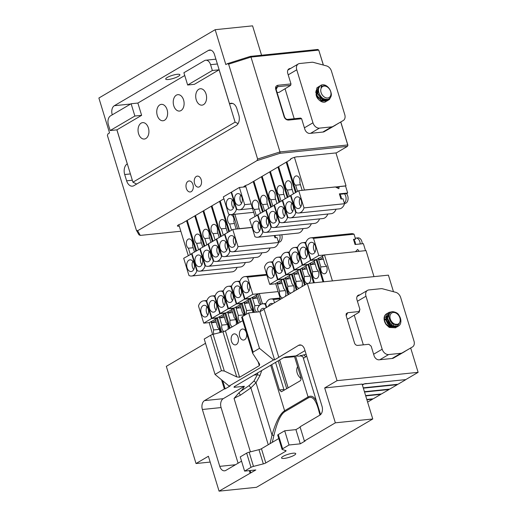 <?xml version="1.0" encoding="UTF-8"?>
<svg xmlns="http://www.w3.org/2000/svg" width="517" height="517" viewBox="0 0 517 517"><rect width="100%" height="100%" fill="white"/><g stroke="black" fill="none" stroke-linecap="round" stroke-linejoin="round"><path stroke-width="0.78" d="M322.278 100.388L322.369 99.865M318.64 91.625L317.742 91.089M316.999 90.779L316.578 90.656M325.71 101.746A8.304 6.004 -120.4 0 0 326.279 101.345L325.71 101.746C322.479 103.762 316.863 99.167 316.275 95.412A7.057 5.105 -120.4 0 1 316.074 94.753M315.816 92.795A7.057 5.105 -120.4 0 1 317.251 89.002M329.006 98.941L327.823 100.421M327.739 100.492L327.138 100.912L321.671 100.899L316.255 94.65L317.083 87.754L318.666 86.701M321.6 86.811L321.051 86.669M319.441 86.585L318.685 86.74M318.582 86.772L316.902 87.858L316.074 94.753L321.49 101.009L327.048 100.964M322.265 86.333L321.044 87.547L321.71 84.95C324.282 84.329 326.712 85.428 328.993 88.233L329.09 88.362M331.184 95.729L329.587 99.27L328.579 100.065L323.112 100.052L317.703 93.797L318.524 86.908L320.107 85.854M319.351 86.216L318.343 87.011L317.522 93.907L322.931 100.156L328.398 100.169L329.407 99.374L330.764 96.983M321.044 87.547A6.734 4.866 -120.4 0 1 322.304 86.307A6.734 4.866 -120.4 0 1 324.359 85.809C328.205 86.313 330.525 89.053 331.326 94.023C331.5 96.537 330.395 98.314 328.011 99.361C324.54 99.413 322.259 98.514 321.16 96.666C319.021 94.075 318.168 91.38 318.588 88.569L319.784 86.165L320.85 85.337A8.304 6.004 59.6 0 0 318.588 88.569M319.739 97.209L322.414 99.251L326.285 99.522M325.439 100.085L326.111 99.581M326.214 99.548L325.62 99.981M317.121 89.531L316.533 95.057L318.291 98.056M318.472 97.952L316.714 94.947L317.095 89.68M321.761 100.24L321.852 99.555M318.853 92.517L317.722 91.703M317.011 91.36L316.423 91.16M316.462 91.018L317.005 91.179M321.897 97.409L322.052 98.863M322.013 99.658L321.91 100.285M316.275 92.349L317.251 92.976M318.02 93.655L320.256 97.467M320.495 98.495L320.605 99.71M316.578 94.508L318.815 98.32M237.18 209.417L236.411 209.495L231.151 192.298L231.622 192.253M233.322 208.183A5.881 3.858 84.1 0 1 232.469 199.853M231.151 192.298L223.318 196.906L228.579 214.096A10.385 6.811 84.1 0 0 231.261 214.626L253.698 212.319M236.411 209.495A10.385 6.811 84.1 0 1 231.261 214.626M231.855 199.232A5.881 3.858 84.1 0 1 234.046 205.637A5.881 3.858 84.1 0 1 230.802 210.148A5.881 3.858 84.1 0 1 226.485 205.533A5.881 3.858 84.1 0 1 228.52 198.799A5.881 3.858 84.1 0 1 229.6 198.444A5.881 3.858 84.1 0 1 231.855 199.232M239.403 187.451L244.657 204.648A10.385 6.811 84.1 0 1 239.507 209.779A10.385 6.811 84.1 0 1 236.825 209.249L231.564 192.059L239.403 187.451L243.824 186.999A4.394 0.95 -17 0 1 243.83 186.702A4.394 0.95 -17 0 1 247.966 184.666L290.386 159.734A4.394 0.95 -17 0 1 290.334 159.372A4.394 0.95 -17 0 1 293.889 157.517A4.394 0.95 -17 0 1 298.296 156.793L336.354 152.883L347.405 146.389L279.988 153.31L257.001 160.606L137.638 230.744L140.288 235.403L180.834 231.241M179.283 226.162A4.394 0.95 -17 0 1 177.447 225.709A4.394 0.95 -17 0 1 181.577 223.674L223.9 198.806M347.683 193.003L345.511 185.894L339.197 186.54L338.868 188.705L335.359 186.934L298.742 190.695L290.909 195.297L296.163 212.493A10.385 6.811 84.1 0 0 298.852 213.017L339.385 208.855A10.385 6.811 -95.9 0 0 344.535 203.724L343.029 198.812L340.949 199.026L339.372 193.856L347.683 193.003L346.661 193.604L339.514 194.334M344.535 203.724L304.002 207.892L298.742 190.695M300.913 206.58A5.881 3.858 84.1 0 1 300.06 198.25M337.065 187.794L339.197 186.54M301.573 190.405L302.077 190.107M304.002 207.892A10.385 6.811 84.1 0 1 298.852 213.017M299.446 197.623A5.881 3.858 84.1 0 1 301.637 204.034A5.881 3.858 84.1 0 1 298.393 208.545A5.881 3.858 84.1 0 1 294.076 203.931A5.881 3.858 84.1 0 1 296.112 197.197A5.881 3.858 84.1 0 1 297.191 196.835A5.881 3.858 84.1 0 1 299.446 197.623M294.438 157.349L304.423 190.004L345.543 185.997M300.429 184.718L295.646 185.209L297.54 191.4M290.968 195.491L282.663 200.144L287.917 217.34A10.385 6.811 84.1 0 0 290.606 217.864L331.138 213.702A10.385 6.811 -95.9 0 0 336.063 209.198M296.525 212.655L295.75 212.733L290.496 195.542M292.667 211.427A5.881 3.858 84.1 0 1 291.814 203.091M295.75 212.733A10.385 6.811 84.1 0 1 290.606 217.864M291.2 202.47A5.881 3.858 84.1 0 1 293.391 208.881A5.881 3.858 84.1 0 1 290.14 213.392A5.881 3.858 84.1 0 1 285.83 208.778A5.881 3.858 84.1 0 1 287.866 202.044A5.881 3.858 84.1 0 1 288.938 201.682A5.881 3.858 84.1 0 1 291.2 202.47M292.183 189.558L287.4 190.056L289.294 196.247M282.721 200.338L274.417 204.99L279.671 222.187A10.385 6.811 84.1 0 0 282.353 222.711L322.886 218.549A10.385 6.811 -95.9 0 0 327.817 214.044M288.273 217.502L287.504 217.579L282.25 200.389M284.421 216.274A5.881 3.858 84.1 0 1 283.562 207.937M287.504 217.579A10.385 6.811 84.1 0 1 282.353 222.711M282.954 207.317A5.881 3.858 84.1 0 1 285.145 213.721A5.881 3.858 84.1 0 1 281.894 218.232A5.881 3.858 84.1 0 1 277.584 213.624A5.881 3.858 84.1 0 1 279.613 206.89A5.881 3.858 84.1 0 1 280.692 206.529A5.881 3.858 84.1 0 1 282.954 207.317M283.936 194.405L279.154 194.896L281.048 201.094M274.475 205.184L266.171 209.837L271.425 227.034A10.385 6.811 84.1 0 0 274.107 227.558L314.64 223.396A10.385 6.811 -95.9 0 0 319.571 218.885M280.027 222.349L279.258 222.426L274.004 205.236M276.175 221.114A5.881 3.858 84.1 0 1 275.315 212.784M279.258 222.426A10.385 6.811 84.1 0 1 274.107 227.558M274.708 212.164A5.881 3.858 84.1 0 1 276.892 218.568A5.881 3.858 84.1 0 1 273.648 223.079A5.881 3.858 84.1 0 1 269.338 218.471A5.881 3.858 84.1 0 1 271.367 211.737A5.881 3.858 84.1 0 1 272.446 211.375A5.881 3.858 84.1 0 1 274.708 212.164M275.69 199.252L270.908 199.743L272.802 205.94M266.229 210.031L257.918 214.684L263.179 231.875A10.385 6.811 84.1 0 0 265.861 232.404L306.394 228.236A10.385 6.811 -95.9 0 0 311.324 223.732M271.78 227.196L271.011 227.273L265.757 210.083M267.929 225.961A5.881 3.858 84.1 0 1 267.069 217.631M271.011 227.273A10.385 6.811 84.1 0 1 265.861 232.404M266.462 217.011A5.881 3.858 84.1 0 1 268.646 223.415A5.881 3.858 84.1 0 1 265.402 227.926A5.881 3.858 84.1 0 1 261.091 223.312A5.881 3.858 84.1 0 1 263.121 216.584A5.881 3.858 84.1 0 1 264.2 216.222A5.881 3.858 84.1 0 1 266.462 217.011M267.444 204.099L262.662 204.59L264.555 210.787M257.983 214.878L249.672 219.531L254.933 236.721A10.385 6.811 84.1 0 0 257.615 237.251L298.147 233.083A10.385 6.811 -95.9 0 0 303.072 228.579M263.534 232.043L262.765 232.12L257.511 214.923M259.683 230.808A5.881 3.858 84.1 0 1 258.823 222.478M262.765 232.12A10.385 6.811 84.1 0 1 257.615 237.251M258.209 221.858A5.881 3.858 84.1 0 1 260.4 228.262A5.881 3.858 84.1 0 1 257.156 232.773A5.881 3.858 84.1 0 1 252.845 228.159A5.881 3.858 84.1 0 1 254.875 221.431A5.881 3.858 84.1 0 1 255.954 221.069A5.881 3.858 84.1 0 1 258.209 221.858M259.198 208.946L254.416 209.437L256.309 215.634M234.867 214.251L239.274 228.688L232.766 229.464L224.934 234.065L230.188 251.262A10.385 6.811 84.1 0 0 232.876 251.785L273.409 247.624A10.385 6.811 -95.9 0 0 278.56 242.492L277.054 237.581L274.973 237.794L274.288 235.539M238.822 228.844L252.102 227.48M278.56 242.492L238.027 246.661L232.766 229.464M234.938 245.349A5.881 3.858 84.1 0 1 234.085 237.019M235.597 229.173L236.069 228.902M238.027 246.661A10.385 6.811 84.1 0 1 232.876 251.785M233.471 236.392A5.881 3.858 84.1 0 1 235.662 242.803A5.881 3.858 84.1 0 1 232.417 247.313A5.881 3.858 84.1 0 1 228.1 242.699A5.881 3.858 84.1 0 1 230.136 235.965A5.881 3.858 84.1 0 1 231.215 235.603A5.881 3.858 84.1 0 1 233.471 236.392M234.414 223.506L229.632 223.997L231.532 230.194M229.632 223.997A4.899 3.212 -95.9 0 1 227.525 218.672A4.899 3.212 -95.9 0 1 230.246 214.697A4.899 3.212 -95.9 0 1 233.671 217.857A4.899 3.212 -95.9 0 1 233.813 221.541L236.133 229.121M239.274 228.688L252.07 227.377M224.992 234.259L216.688 238.912L221.942 256.109A10.385 6.811 84.1 0 0 224.63 256.632L265.163 252.47A10.385 6.811 -95.9 0 0 270.087 247.966M230.55 251.424L229.774 251.501L224.52 234.311M226.692 250.196A5.881 3.858 84.1 0 1 225.839 241.859M229.774 251.501A10.385 6.811 84.1 0 1 224.63 256.632M225.225 241.239A5.881 3.858 84.1 0 1 227.415 247.649A5.881 3.858 84.1 0 1 224.171 252.16A5.881 3.858 84.1 0 1 219.854 247.546A5.881 3.858 84.1 0 1 221.89 240.812A5.881 3.858 84.1 0 1 222.963 240.45A5.881 3.858 84.1 0 1 225.225 241.239M226.168 228.352L221.386 228.844L223.279 235.041M221.386 228.844A4.899 3.212 -95.9 0 1 219.279 223.518A4.899 3.212 -95.9 0 1 222 219.544A4.899 3.212 -95.9 0 1 225.425 222.704A4.899 3.212 -95.9 0 1 225.567 226.388L227.461 232.579M216.746 239.106L208.441 243.759L213.695 260.956A10.385 6.811 84.1 0 0 216.384 261.479L256.91 257.317A10.385 6.811 -95.9 0 0 261.841 252.813M222.297 256.27L221.528 256.348L216.274 239.158M218.445 255.043A5.881 3.858 84.1 0 1 217.586 246.706M221.528 256.348A10.385 6.811 84.1 0 1 216.384 261.479M216.978 246.086A5.881 3.858 84.1 0 1 219.169 252.49A5.881 3.858 84.1 0 1 215.919 257.001A5.881 3.858 84.1 0 1 211.608 252.393A5.881 3.858 84.1 0 1 213.644 245.659A5.881 3.858 84.1 0 1 214.717 245.297A5.881 3.858 84.1 0 1 216.978 246.086M217.922 233.199L213.14 233.69L215.033 239.882M213.14 233.69A4.899 3.212 -95.9 0 1 211.033 228.365A4.899 3.212 -95.9 0 1 213.754 224.391A4.899 3.212 -95.9 0 1 217.172 227.551A4.899 3.212 -95.9 0 1 217.321 231.235L219.214 237.426M208.5 243.953L200.195 248.606L205.449 265.803A10.385 6.811 84.1 0 0 208.131 266.326L248.664 262.164A10.385 6.811 -95.9 0 0 253.595 257.66M214.051 261.117L213.282 261.195L208.028 244.005M210.199 259.883A5.881 3.858 84.1 0 1 209.34 251.553M213.282 261.195A10.385 6.811 84.1 0 1 208.131 266.326M208.732 250.932A5.881 3.858 84.1 0 1 210.923 257.337A5.881 3.858 84.1 0 1 207.672 261.848A5.881 3.858 84.1 0 1 203.362 257.24A5.881 3.858 84.1 0 1 205.391 250.506A5.881 3.858 84.1 0 1 206.47 250.144A5.881 3.858 84.1 0 1 208.732 250.932M209.676 238.046L204.894 238.537L206.787 244.728M204.894 238.537A4.899 3.212 -95.9 0 1 202.787 233.212A4.899 3.212 -95.9 0 1 205.507 229.238A4.899 3.212 -95.9 0 1 208.926 232.398A4.899 3.212 -95.9 0 1 209.075 236.075L210.968 242.273M200.253 248.8L191.943 253.453L197.203 270.643A10.385 6.811 84.1 0 0 199.885 271.173L240.418 267.005A10.385 6.811 -95.9 0 0 245.349 262.5M205.805 265.964L205.036 266.042L199.782 248.851M201.953 264.73A5.881 3.858 84.1 0 1 201.094 256.4M205.036 266.042A10.385 6.811 84.1 0 1 199.885 271.173M200.486 255.779A5.881 3.858 84.1 0 1 202.67 262.184A5.881 3.858 84.1 0 1 199.426 266.694A5.881 3.858 84.1 0 1 195.116 262.08A5.881 3.858 84.1 0 1 197.145 255.353A5.881 3.858 84.1 0 1 198.224 254.991A5.881 3.858 84.1 0 1 200.486 255.779M201.43 242.893L196.647 243.384L198.541 249.575M196.647 243.384A4.899 3.212 -95.9 0 1 194.541 238.053A4.899 3.212 -95.9 0 1 197.261 234.085A4.899 3.212 -95.9 0 1 200.68 237.245A4.899 3.212 -95.9 0 1 200.829 240.922L202.722 247.12M245.892 186.786L243.824 186.999M244.657 204.648L251.152 203.982M241.568 203.336A5.881 3.858 84.1 0 1 240.715 195.006M240.101 194.386A5.881 3.858 84.1 0 1 242.292 200.79A5.881 3.858 84.1 0 1 239.048 205.301A5.881 3.858 84.1 0 1 234.737 200.686A5.881 3.858 84.1 0 1 236.767 193.959A5.881 3.858 84.1 0 1 237.846 193.597A5.881 3.858 84.1 0 1 240.101 194.386M192.007 253.647L183.697 258.3L188.957 275.49A10.385 6.811 84.1 0 0 191.639 276.02L232.172 271.852A10.385 6.811 -95.9 0 0 237.096 267.347M197.559 270.811L196.79 270.889L191.536 253.692M193.707 269.577A5.881 3.858 84.1 0 1 192.847 261.247M196.79 270.889A10.385 6.811 84.1 0 1 191.639 276.02M192.24 260.626A5.881 3.858 84.1 0 1 194.424 267.03A5.881 3.858 84.1 0 1 191.18 271.541A5.881 3.858 84.1 0 1 186.87 266.927A5.881 3.858 84.1 0 1 188.899 260.2A5.881 3.858 84.1 0 1 189.978 259.838A5.881 3.858 84.1 0 1 192.24 260.626M193.184 247.733L188.401 248.225L190.295 254.422M188.401 248.225A4.899 3.212 -95.9 0 1 186.294 242.9A4.899 3.212 -95.9 0 1 189.015 238.932A4.899 3.212 -95.9 0 1 192.434 242.092A4.899 3.212 -95.9 0 1 192.583 245.769L194.476 251.966M286.89 161.789L296.189 192.195M302.154 190.346L299.828 182.747A4.899 3.212 -95.9 0 0 299.679 179.069A4.899 3.212 -95.9 0 0 296.26 175.909A4.899 3.212 -95.9 0 0 293.54 179.884A4.899 3.212 -95.9 0 0 295.646 185.209M335.96 152.922L345.996 185.732M286.192 162.202L295.491 192.608M278.644 166.636L287.943 197.042M293.475 193.791L291.582 187.593A4.899 3.212 -95.9 0 0 291.433 183.916A4.899 3.212 -95.9 0 0 288.014 180.756A4.899 3.212 -95.9 0 0 285.294 184.724A4.899 3.212 -95.9 0 0 287.4 190.056M277.946 167.049L287.239 197.455M270.397 171.482L279.697 201.888M285.229 198.638L283.335 192.44A4.899 3.212 -95.9 0 0 283.187 188.763A4.899 3.212 -95.9 0 0 279.768 185.603A4.899 3.212 -95.9 0 0 277.047 189.571A4.899 3.212 -95.9 0 0 279.154 194.896M269.7 171.896L278.993 202.302M262.151 176.329L271.451 206.735M276.983 203.485L275.089 197.287A4.899 3.212 -95.9 0 0 274.941 193.61A4.899 3.212 -95.9 0 0 271.522 190.45A4.899 3.212 -95.9 0 0 268.801 194.418A4.899 3.212 -95.9 0 0 270.908 199.743M261.453 176.736L270.746 207.149M253.905 181.176L263.205 211.582M268.737 208.332L266.843 202.134A4.899 3.212 -95.9 0 0 266.694 198.45A4.899 3.212 -95.9 0 0 263.276 195.297A4.899 3.212 -95.9 0 0 260.555 199.265A4.899 3.212 -95.9 0 0 262.662 204.59M253.207 181.583L262.5 211.996M178.837 224.714L188.285 255.605M195.827 251.172L186.534 220.765M187.232 220.352L196.531 250.758M204.073 246.325L194.78 215.919M195.478 215.505L204.777 245.911M212.325 241.478L203.026 211.072M203.724 210.658L213.023 241.064M220.572 236.631L211.272 206.225M211.976 205.811L221.27 236.224M228.818 231.784L219.518 201.378M212.351 70.499L187.652 85.014L183.897 72.735L204.473 60.644A6.921 4.543 84.1 0 1 205.74 60.224A6.921 4.543 84.1 0 1 210.574 64.683L212.351 70.499L219.105 69.808L235.106 122.148L238.059 123.634M235.106 122.148L132.927 182.191L116.926 129.851L141.626 115.336L137.871 103.057L184.75 75.514M136.656 184.065L132.927 182.191M141.626 115.336L134.872 116.028L131.118 103.749L110.541 115.84A6.921 4.543 84.1 0 0 108.396 124.726L110.173 130.542L116.926 129.851M131.118 103.749L137.871 103.057M134.872 116.028L110.173 130.542M183.58 99.981A8.24 5.409 84.1 0 1 179.515 111.058A8.24 5.409 84.1 0 1 174.287 107.122A8.24 5.409 84.1 0 1 173.796 98.579A8.24 5.409 84.1 0 1 177.835 94.669A8.24 5.409 84.1 0 1 183.58 99.981M206.063 94.062A8.24 5.409 84.1 0 1 201.992 105.145A8.24 5.409 84.1 0 1 195.775 97.5A8.24 5.409 84.1 0 1 200.312 88.75A8.24 5.409 84.1 0 1 206.063 94.062M148.392 127.951A8.24 5.409 84.1 0 1 144.327 139.034A8.24 5.409 84.1 0 1 138.104 131.389A8.24 5.409 84.1 0 1 142.64 122.639A8.24 5.409 84.1 0 1 148.392 127.951M167.088 109.669A8.24 5.409 84.1 0 1 163.023 120.752A8.24 5.409 84.1 0 1 156.806 113.107A8.24 5.409 84.1 0 1 161.336 104.356A8.24 5.409 84.1 0 1 163.353 104.718A8.24 5.409 84.1 0 1 167.088 109.669M187.652 85.014L194.405 84.316L219.105 69.808M140.288 235.403L138.963 234.796L136.391 230.259L107.387 135.402L108.008 133.819L109.546 132.914L98.883 98.023L215.162 29.695L252.574 25.85L261.563 55.235M112.79 114.522L112.286 114.819M116.881 129.851L127.279 163.857A8.304 5.448 -95.9 0 0 124.7 174.52L126.626 180.814A8.304 5.448 -95.9 0 0 132.423 186.165A8.304 5.448 -95.9 0 0 133.942 185.661L236.204 125.566A8.304 5.448 -95.9 0 0 238.783 114.903L236.857 108.609A8.304 5.448 -95.9 0 0 231.06 103.258A8.304 5.448 -95.9 0 0 229.535 103.762L232.656 103.445M112.208 114.58A6.921 4.543 84.1 0 1 114.36 105.694L208.377 50.453A6.921 4.543 84.1 0 1 209.643 50.026A6.921 4.543 84.1 0 1 214.471 54.492L229.535 103.762M215.162 29.695L225.832 64.586L227.37 63.681L250.357 56.385L317.774 49.464L318.75 50.11L250.984 57.07L279.988 151.927L347.747 144.967L340.729 122.006M136.391 230.259L137.638 230.744M257.001 160.606L257.621 159.023L279.988 151.927L279.988 153.31M250.357 56.385L250.984 57.07L228.617 64.166L257.621 159.023M228.617 64.166L227.37 63.681M196.311 176.452A5.538 3.632 -95.9 0 0 194.398 182.792A5.538 3.632 -95.9 0 0 198.457 187.128A5.538 3.632 -95.9 0 0 199.472 186.792A5.538 3.632 -95.9 0 0 201.384 180.452A5.538 3.632 -95.9 0 0 197.326 176.116A5.538 3.632 -95.9 0 0 196.311 176.452M188.059 181.299A5.538 3.632 -95.9 0 0 186.146 187.632A5.538 3.632 -95.9 0 0 190.211 191.975A5.538 3.632 -95.9 0 0 191.225 191.639A5.538 3.632 -95.9 0 0 193.138 185.299A5.538 3.632 -95.9 0 0 189.073 180.956A5.538 3.632 -95.9 0 0 188.059 181.299M288.589 120.073L287.614 119.408L300.642 118.07L301.624 118.736L288.589 120.073C286.496 120.067 285.009 118.975 284.137 116.797L275.71 89.234C275.238 87.011 275.981 85.693 277.952 85.273L277.616 86.707L290.644 85.37L285.041 88.756L294.205 118.729M277.952 85.273L290.981 83.935L290.644 85.37M285.041 88.756L278.986 92.414L277.073 92.491M323.319 65.045L318.75 50.11L323.403 65.071M336.031 124.765A4.847 3.503 -120.4 0 1 335.527 125.153A4.847 3.503 -120.4 0 1 335.514 125.159L324.211 131.693A4.847 3.503 -120.4 0 1 323.157 132.029L309.857 133.399A4.847 3.503 -120.4 0 1 304.836 129.25L304.403 127.828L312.959 122.8A6.23 4.504 59.6 0 0 319.409 128.132L331.649 126.878A6.23 4.504 59.6 0 0 333.013 126.445L343.236 120.532A6.23 4.504 59.6 0 0 343.256 120.519A6.23 4.504 59.6 0 0 344.774 114.671L331.455 71.107A6.23 4.504 59.6 0 0 326.531 65.911L313.431 62.395A6.23 4.504 59.6 0 0 311.9 62.26L299.66 63.52A6.23 4.504 59.6 0 0 298.277 63.959A6.23 4.504 59.6 0 0 296.758 69.814L312.959 122.8M301.624 118.736L304.403 127.828M288.131 69.633L290.024 68.522A4.847 3.503 -120.4 0 0 288.951 68.871A4.847 3.503 -120.4 0 0 287.769 73.42L290.981 83.935M290.024 68.522L290.625 68.457M167.23 77.472A7.419 1.609 -17 0 1 177.221 74.306A7.419 1.609 -17 0 1 179.89 74.732A7.419 1.609 -17 0 1 173.273 78.435A7.419 1.609 -17 0 1 165.705 79.069A7.419 1.609 -17 0 1 167.23 77.472M340.8 121.967L347.922 145.271L347.405 146.389L347.922 145.271M276.143 89.454L277.616 86.707L276.207 87.547L276.117 89.357L284.537 116.92C285.306 118.6 286.334 119.433 287.614 119.408M245.588 185.777A3.289 0.711 -17 0 1 245.058 185.79M291.252 158.415L290.386 159.734M245.517 185.564L254.952 216.429M260.49 213.178L258.597 206.981A4.899 3.212 -95.9 0 0 258.448 203.297A4.899 3.212 -95.9 0 0 255.03 200.137A4.899 3.212 -95.9 0 0 252.309 204.112A4.899 3.212 -95.9 0 0 254.416 209.437M220.223 200.964L229.516 231.377M237.678 228.96L233.238 214.419M234.821 214.258L239.242 228.708M321.71 84.95A8.304 6.004 59.6 0 0 320.85 85.337M322.621 95.432A6.378 4.614 -120.4 0 1 324.036 86.074A6.378 4.614 -120.4 0 1 330.919 94.579A6.378 4.614 -120.4 0 1 322.621 95.432M328.431 129.231A6.23 4.504 -120.4 0 1 328.411 129.244A6.23 4.504 -120.4 0 1 328.392 129.256L323.836 131.874M275.083 235.455A5.532 3.625 84.1 0 1 275.425 237.742M279.755 234.977A5.532 3.625 84.1 0 1 278.353 241.82M278.476 242.227L279.044 242.169A5.532 3.625 -95.9 0 0 281.784 234.763M339.798 194.308A5.532 3.625 84.1 0 1 339.811 194.327A5.532 3.625 84.1 0 1 341.401 198.974M344.471 193.823A5.532 3.625 84.1 0 1 344.49 193.849A5.532 3.625 84.1 0 1 344.328 203.052M344.451 203.459L345.02 203.401A5.532 3.625 -95.9 0 0 348.019 199.581A5.532 3.625 -95.9 0 0 346.519 193.636A5.532 3.625 -95.9 0 0 346.5 193.617M389.508 326.738L389.45 325.697M389.288 324.773L386.386 319.823M385.663 319.26L384.829 318.763M390.807 327.216L390.891 326.692M390.949 325.891L390.897 324.85M390.736 323.926L387.828 318.976M387.11 318.414L386.27 317.916M385.527 317.606L385.107 317.483M385.753 316.792L386.309 316.915M386.445 316.953L386.974 317.154M393.12 327.545A7.057 5.105 -120.4 0 1 392.726 327.604A7.057 5.105 -120.4 0 1 391.285 327.519L386.231 324.301M396.261 327.319L395.66 327.739L389.456 327.339L386.361 324.482C383.388 319.396 383.62 315.758 387.071 313.573L387.168 313.548M395.57 327.791L389.275 327.442L386.18 324.592C384.499 322.188 383.834 319.79 384.176 317.399A8.304 6.004 -120.4 0 1 386.503 313.851A8.304 6.004 -120.4 0 1 386.516 313.845L387.071 313.573M397.709 326.473L397.108 326.886L390.904 326.492L387.802 323.636L385.979 319.79L387.517 313.302L388.635 312.682M387.879 313.043L387.336 313.405L385.798 319.9L387.621 323.745L390.723 326.595L397.017 326.944M396.978 326.628A8.304 6.004 59.6 0 0 398.484 326.078A8.304 6.004 59.6 0 0 400.526 323.558C401.334 320.857 400.817 318.097 398.982 315.28C398.084 313.321 395.932 312.106 392.513 311.622C390.077 312.262 388.868 313.78 388.894 316.178C389.391 320.999 391.66 323.862 395.712 324.779A6.734 4.866 -120.4 0 0 398.349 324.333A6.734 4.866 -120.4 0 0 399.279 323.539L396.978 326.628C394.083 326.977 391.505 325.697 389.249 322.789L387.42 318.944L388.958 312.455L392.377 311.641M389.32 312.197L388.778 312.559L387.239 319.047L389.068 322.892L392.164 325.749L398.426 326.111M388.997 317.612L389.185 318.666L393.224 324.069L398.323 324.353M393.818 326.498L390.516 325.658L386.483 320.256L387.065 315.654M388.9 316.708L387.84 316.288M387.698 316.249L387.175 316.158M386.651 316.126L385.856 316.223M385.934 316.139L386.71 316.023M387.181 316.029L387.737 316.113M387.879 316.145L388.894 316.507M393.463 324.204L393.327 325.419M391.776 322.983L392.022 324.844M391.983 325.639L391.88 326.266M387.569 322.117L386.684 320.928M385.856 320.12L384.803 319.383M274.527 302.755L273.532 299.505A10.385 6.811 84.1 0 0 270.85 298.981A10.385 6.811 84.1 0 0 265.699 304.112L266.694 307.363M273.532 299.505L280.35 298.807M268.388 306.361A5.881 3.858 84.1 0 1 271.309 303.46A5.881 3.858 84.1 0 1 272.834 303.757M210.18 462.075L196.033 463.529L166.319 366.34L205.52 343.307M278.702 357.014L264.006 308.94L307.344 283.478L337.058 380.661L324.682 387.924L362.1 384.086L372.77 418.977L335.352 422.822L304.384 441.02L300.041 426.803L319.874 415.145A6.921 4.543 -95.9 0 0 322.02 406.265L304.636 349.402A6.921 4.543 -95.9 0 0 299.808 344.936A6.921 4.543 -95.9 0 0 298.535 345.362L274.585 359.838L273.545 359.942L229.096 386.063L215.04 374.444L204.215 339.036L210.632 335.268L221.457 370.676L224.32 371.019L236.741 376.906L239.604 377.255L259.314 365.674L259.676 364.407L259.308 363.645L252.71 353.363L253.072 352.096L259.489 348.329L248.664 312.914L242.247 316.688A2.766 0.601 163 0 0 241.678 317.283L252.71 353.363M242.719 320.695L225.418 330.861A2.766 0.601 163 0 1 222.95 331.804L213.101 334.318A2.766 0.601 163 0 0 210.632 335.268M274.585 359.838L259.889 311.764L248.664 312.914M259.889 311.764L264.109 309.282M307.344 283.478L388.409 275.147L393.476 291.717M365.519 250.642L363.373 243.643L355.063 244.496L353.479 239.326L355.56 239.112L354.055 234.195A10.385 6.811 -95.9 0 0 351.373 233.671L310.84 237.833A10.385 6.811 84.1 0 1 313.522 238.356L354.055 234.195M326.518 266.358L320.844 266.94A4.899 3.212 -95.9 0 0 320.992 270.617A4.899 3.212 -95.9 0 0 324.411 273.777A4.899 3.212 -95.9 0 0 327.132 269.809A4.899 3.212 -95.9 0 0 325.025 264.478L322.446 256.044L324.237 254.991L318.782 255.553L313.522 238.356M359.153 251.294L357.641 249.427L355.509 251.669M322.905 257.55L319.183 259.741L323.429 259.256M316.986 259.534L310.95 260.154L318.782 255.553M310.84 237.833A10.385 6.811 84.1 0 0 305.689 242.964L310.95 260.154M315.027 252.05A5.881 3.858 84.1 0 1 314.168 243.72M320.844 266.94L318.265 258.5L316.915 259.295L323.791 281.784M318.265 258.5L322.511 256.258M319.183 259.741L318.789 258.448M310.245 253.227A5.881 3.858 84.1 0 1 308.054 246.822A5.881 3.858 84.1 0 1 311.299 242.311A5.881 3.858 84.1 0 1 315.609 246.919A5.881 3.858 84.1 0 1 313.58 253.653A5.881 3.858 84.1 0 1 312.501 254.015A5.881 3.858 84.1 0 1 310.245 253.227M353.628 239.804L355.56 239.112M324.237 254.991L366.03 250.59L373.991 276.627M318.265 271.199L312.598 271.787A4.899 3.212 -95.9 0 0 312.746 275.464A4.899 3.212 -95.9 0 0 316.165 278.624A4.899 3.212 -95.9 0 0 318.886 274.65A4.899 3.212 -95.9 0 0 316.779 269.325L314.2 260.891L315.99 259.838L310.536 260.4L305.276 243.203L305.747 243.158M314.659 262.397L310.937 264.588L315.183 264.103M308.739 264.381L302.697 265.001L310.536 260.4M305.276 243.203A10.385 6.811 84.1 0 0 302.594 242.68A10.385 6.811 84.1 0 0 297.443 247.811L302.697 265.001M306.781 256.897A5.881 3.858 84.1 0 1 305.922 248.567M312.598 271.787L310.019 263.347L308.668 264.142L314.355 282.754M310.019 263.347L314.265 261.104M310.937 264.588L310.543 263.295M301.993 258.073A5.881 3.858 84.1 0 1 299.808 251.669A5.881 3.858 84.1 0 1 303.052 247.152A5.881 3.858 84.1 0 1 307.363 251.766A5.881 3.858 84.1 0 1 305.334 258.5A5.881 3.858 84.1 0 1 304.255 258.862A5.881 3.858 84.1 0 1 301.993 258.073M315.99 259.838L317.011 259.624M308.384 283.368A4.899 3.212 -95.9 0 0 310.652 279.141A4.899 3.212 -95.9 0 0 308.533 274.172L305.954 265.738L307.744 264.685L302.29 265.247L297.029 248.05L297.501 248.005M306.413 267.244L302.691 269.428L306.936 268.95M300.493 269.228L294.451 269.848L302.29 265.247M297.029 248.05A10.385 6.811 84.1 0 0 294.347 247.527A10.385 6.811 84.1 0 0 289.197 252.651L294.451 269.848M298.529 261.744A5.881 3.858 84.1 0 1 297.676 253.408M310.019 276.046L304.351 276.627L301.773 268.194L300.416 268.989L305.23 284.718M301.773 268.194L306.019 265.951M302.691 269.428L302.29 268.142M293.746 262.92A5.881 3.858 84.1 0 1 291.562 256.51A5.881 3.858 84.1 0 1 294.806 251.999A5.881 3.858 84.1 0 1 299.117 256.613A5.881 3.858 84.1 0 1 297.088 263.347A5.881 3.858 84.1 0 1 296.008 263.709A5.881 3.858 84.1 0 1 293.746 262.92M307.744 264.685L308.765 264.471M301.721 286.78A4.899 3.212 -95.9 0 0 300.287 279.018L297.708 270.578L299.498 269.531L294.037 270.087L288.783 252.897L289.255 252.845M298.167 272.091L294.438 274.275L298.69 273.797M292.247 274.075L286.205 274.695L294.037 270.087M288.783 252.897A10.385 6.811 84.1 0 0 286.101 252.374A10.385 6.811 84.1 0 0 280.951 257.498L286.205 274.695M290.283 266.591A5.881 3.858 84.1 0 1 289.43 258.254M301.773 280.893L296.105 281.474L293.527 273.041L292.17 273.836L296.984 289.565M293.527 273.041L297.773 270.798M294.438 274.275L294.044 272.982M285.5 267.767A5.881 3.858 84.1 0 1 283.316 261.356A5.881 3.858 84.1 0 1 286.56 256.846A5.881 3.858 84.1 0 1 290.871 261.46A5.881 3.858 84.1 0 1 288.841 268.194A5.881 3.858 84.1 0 1 287.762 268.549A5.881 3.858 84.1 0 1 285.5 267.767M299.498 269.531L300.519 269.318M293.475 291.627A4.899 3.212 -95.9 0 0 292.04 283.865L289.462 275.425L291.245 274.378L285.791 274.934L280.537 257.744L281.009 257.692M289.921 276.931L286.192 279.122L290.444 278.644M284.001 278.922L277.959 279.542L285.791 274.934M280.537 257.744A10.385 6.811 84.1 0 0 277.855 257.22A10.385 6.811 84.1 0 0 272.705 262.345L277.959 279.542M282.036 271.431A5.881 3.858 84.1 0 1 281.183 263.101M293.527 285.739L287.859 286.321L285.281 277.887L283.923 278.682L288.732 294.412M285.281 277.887L289.526 275.639M286.192 279.122L285.798 277.829M277.254 272.608A5.881 3.858 84.1 0 1 275.063 266.203A5.881 3.858 84.1 0 1 278.314 261.692A5.881 3.858 84.1 0 1 282.625 266.307A5.881 3.858 84.1 0 1 280.595 273.041A5.881 3.858 84.1 0 1 279.516 273.396A5.881 3.858 84.1 0 1 277.254 272.608M291.245 274.378L292.273 274.165M285.229 296.474A4.899 3.212 -95.9 0 0 283.794 288.712L281.209 280.272L282.999 279.225L277.545 279.781L272.291 262.591L272.763 262.539M281.675 281.778L277.946 283.969L282.198 283.49M275.755 283.768L269.712 284.389L277.545 279.781M272.291 262.591A10.385 6.811 84.1 0 0 269.603 262.061A10.385 6.811 84.1 0 0 264.458 267.192L269.712 284.389M273.79 276.278A5.881 3.858 84.1 0 1 272.937 267.948M285.281 290.586L279.613 291.168L277.028 282.728L275.677 283.523L280.485 299.259M277.028 282.728L281.28 280.485M277.946 283.969L277.551 282.676M269.008 277.455A5.881 3.858 84.1 0 1 266.817 271.05A5.881 3.858 84.1 0 1 270.068 266.539A5.881 3.858 84.1 0 1 274.378 271.154A5.881 3.858 84.1 0 1 272.343 277.881A5.881 3.858 84.1 0 1 271.27 278.243A5.881 3.858 84.1 0 1 269.008 277.455M282.999 279.225L284.027 279.012M254.474 312.32L250.428 298.367L244.974 298.923L252.807 294.322L247.546 277.125L266.888 275.141M247.546 277.125A10.385 6.811 84.1 0 0 244.864 276.601A10.385 6.811 84.1 0 0 239.714 281.733L244.974 298.923M250.428 298.367L252.807 297.236M260.29 304.733A4.899 3.212 -95.9 0 0 259.011 303.272L256.432 294.832L258.855 293.701L252.807 294.322M256.497 295.045L252.8 297.223L253.201 298.509L257.414 298.05M249.052 290.819A5.881 3.858 84.1 0 1 248.192 282.489M256.897 296.338L253.201 298.509M244.27 291.995A5.881 3.858 84.1 0 1 242.079 285.591A5.881 3.858 84.1 0 1 245.323 281.08A5.881 3.858 84.1 0 1 249.64 285.688A5.881 3.858 84.1 0 1 247.604 292.422A5.881 3.858 84.1 0 1 246.525 292.784A5.881 3.858 84.1 0 1 244.27 291.995M262.468 303.841L259.321 293.54L258.855 293.701M259.321 293.54L278.146 291.607M245.497 314.775L242.182 303.208L236.721 303.77L244.56 299.169L239.3 281.972L239.772 281.927M239.3 281.972A10.385 6.811 84.1 0 0 236.618 281.448A10.385 6.811 84.1 0 0 231.467 286.58L236.721 303.77M242.182 303.208L244.56 302.077M252.871 312.481A4.899 3.212 -95.9 0 0 250.764 308.119L248.186 299.679L250.293 298.645M250.273 298.58L244.56 299.169M248.25 299.892L244.554 302.064L244.948 303.356L249.168 302.897M240.806 295.666A5.881 3.858 84.1 0 1 239.946 287.336M248.645 301.185L244.948 303.356M236.023 296.842A5.881 3.858 84.1 0 1 233.833 290.438A5.881 3.858 84.1 0 1 237.077 285.92A5.881 3.858 84.1 0 1 241.387 290.535A5.881 3.858 84.1 0 1 239.358 297.269A5.881 3.858 84.1 0 1 238.279 297.63A5.881 3.858 84.1 0 1 236.023 296.842M238.363 323.254L233.93 308.054L228.475 308.617L236.314 304.015L231.054 286.819L231.526 286.773M231.054 286.819A10.385 6.811 84.1 0 0 228.372 286.295A10.385 6.811 84.1 0 0 223.221 291.426L228.475 308.617M233.93 308.054L236.314 306.924M244.27 315.499A4.899 3.212 -95.9 0 0 242.518 312.966L239.94 304.526L242.046 303.492M242.027 303.427L236.314 304.015M240.004 304.739L236.308 306.911L236.702 308.203L240.922 307.744M232.553 300.513A5.881 3.858 84.1 0 1 231.7 292.183M240.399 306.032L236.702 308.203M227.771 301.689A5.881 3.858 84.1 0 1 225.586 295.278A5.881 3.858 84.1 0 1 228.831 290.767A5.881 3.858 84.1 0 1 233.141 295.381A5.881 3.858 84.1 0 1 231.112 302.115A5.881 3.858 84.1 0 1 230.033 302.477A5.881 3.858 84.1 0 1 227.771 301.689M230.11 328.101L225.683 312.901L220.229 313.464L228.068 308.856L222.808 291.666L223.279 291.62M222.808 291.666A10.385 6.811 84.1 0 0 220.126 291.142A10.385 6.811 84.1 0 0 214.975 296.267L220.229 313.464M225.683 312.901L228.068 311.77M236.127 324.566A4.899 3.212 -95.9 0 0 234.272 317.813L231.694 309.373L233.8 308.339M233.781 308.274L228.068 308.856M231.758 309.586L228.062 311.757L228.456 313.05L232.676 312.585M224.307 305.36A5.881 3.858 84.1 0 1 223.454 297.023M232.152 310.879L228.456 313.05M219.525 306.536A5.881 3.858 84.1 0 1 217.34 300.125A5.881 3.858 84.1 0 1 220.585 295.614A5.881 3.858 84.1 0 1 224.895 300.228A5.881 3.858 84.1 0 1 222.866 306.962A5.881 3.858 84.1 0 1 221.787 307.318A5.881 3.858 84.1 0 1 219.525 306.536M221.619 332.147L217.437 317.748L211.983 318.31L219.815 313.703L214.561 296.512L215.033 296.461M214.561 296.512A10.385 6.811 84.1 0 0 211.88 295.989A10.385 6.811 84.1 0 0 206.729 301.114L211.983 318.31M217.437 317.748L219.822 316.617M227.881 329.413A4.899 3.212 -95.9 0 0 226.026 322.653L223.447 314.22L225.554 313.186M225.535 313.121L219.815 313.703M223.512 314.433L219.815 316.604L220.21 317.897L224.43 317.432M216.061 310.2A5.881 3.858 84.1 0 1 215.208 301.87M223.906 315.725L220.21 317.897M211.279 311.376A5.881 3.858 84.1 0 1 209.088 304.972A5.881 3.858 84.1 0 1 212.338 300.461A5.881 3.858 84.1 0 1 216.649 305.075A5.881 3.858 84.1 0 1 214.62 311.809A5.881 3.858 84.1 0 1 213.54 312.165A5.881 3.858 84.1 0 1 211.279 311.376M266.281 307.602L265.286 304.351L265.757 304.306M265.286 304.351A10.385 6.811 84.1 0 0 262.604 303.828A10.385 6.811 84.1 0 0 257.453 308.959L258.358 311.919M260.006 311.693A5.881 3.858 84.1 0 1 263.063 308.3A5.881 3.858 84.1 0 1 264.588 308.604M212.597 334.46L209.191 322.595L203.737 323.157L211.569 318.55L206.315 301.359L206.787 301.308M206.315 301.359A10.385 6.811 84.1 0 0 203.627 300.829A10.385 6.811 84.1 0 0 198.483 305.961L203.737 323.157M209.191 322.595L211.569 321.464M219.899 332.586A4.899 3.212 -95.9 0 0 217.78 327.5L215.201 319.067L217.308 318.033M217.289 317.961L211.569 318.55M215.266 319.28L211.569 321.451L211.964 322.744L216.184 322.278M207.815 315.047A5.881 3.858 84.1 0 1 206.962 306.717M215.66 320.572L211.964 322.744M203.032 316.223A5.881 3.858 84.1 0 1 200.842 309.819A5.881 3.858 84.1 0 1 204.092 305.308A5.881 3.858 84.1 0 1 208.403 309.922A5.881 3.858 84.1 0 1 206.367 316.656A5.881 3.858 84.1 0 1 205.294 317.011A5.881 3.858 84.1 0 1 203.032 316.223M405.483 379.627L363.929 383.976M332.418 280.899L324.456 254.862M405.541 379.821L397.993 384.26L363.244 387.828M363.968 384.092L362.385 385.023M322.989 281.868L316.21 259.708M397.192 384.338L397.295 384.667L363.348 388.157M397.295 384.667L389.747 389.101L364.427 391.705M313.554 282.838L307.964 264.555M388.946 389.185L389.049 389.514L364.53 392.035M389.049 389.514L381.501 393.948L365.616 395.583M304.351 276.627A4.899 3.212 -95.9 0 0 304.5 280.311A4.899 3.212 -95.9 0 0 307.441 283.465M304.526 285.132L299.718 269.402M380.699 394.032L380.803 394.361L365.713 395.912M380.803 394.361L373.255 398.794L366.799 399.46M296.105 281.474A4.899 3.212 -95.9 0 0 296.254 285.158A4.899 3.212 -95.9 0 0 299.13 288.305M296.28 289.979L291.472 274.243M372.453 398.878L372.55 399.208L366.902 399.79M372.55 399.208L367.613 402.11M287.859 286.321A4.899 3.212 -95.9 0 0 288.008 290.005A4.899 3.212 -95.9 0 0 290.884 293.145M220.856 332.341L216.552 318.272M219.266 329.374L213.599 329.956A4.899 3.212 -95.9 0 0 213.747 333.639A4.899 3.212 -95.9 0 0 213.909 334.111M213.599 329.956L211.02 321.522M229.412 328.515L224.798 313.425M227.512 324.527L221.845 325.115A4.899 3.212 -95.9 0 0 221.993 328.793A4.899 3.212 -95.9 0 0 223.855 331.539M221.845 325.115L219.266 316.675M237.658 323.668L233.044 308.578M235.765 319.687L230.091 320.269A4.899 3.212 -95.9 0 0 230.239 323.946A4.899 3.212 -95.9 0 0 232.307 326.815M230.091 320.269L227.512 311.829M244.793 315.189L241.29 303.731M244.011 314.84L238.337 315.422A4.899 3.212 -95.9 0 0 238.486 319.099A4.899 3.212 -95.9 0 0 240.554 321.968M238.337 315.422L235.758 306.982M253.673 312.404L249.537 298.884M252.257 309.993L246.583 310.575A4.899 3.212 -95.9 0 0 246.68 314.084M246.583 310.575L244.005 302.135M405.25 351.185A4.847 3.503 -120.4 0 1 404.746 351.566A4.847 3.503 -120.4 0 1 404.733 351.579L393.437 358.113A4.847 3.503 -120.4 0 1 392.377 358.449L379.077 359.813A4.847 3.503 -120.4 0 1 374.062 355.664L371.161 346.183L368.854 344.277L357.719 345.421C356.226 345.414 355.166 344.639 354.546 343.094L346.119 315.525L346.216 313.709L347.721 312.707L358.856 311.564L359.218 312.184L348.206 318.827L347.159 318.937M337.058 380.661L418.117 372.33L405.748 379.601L366.857 383.595A3.289 0.711 -17 0 0 362.249 384.577M410.679 347.993L418.117 372.33M358.856 311.564L359.89 309.315L359.218 312.184M357.35 296.054L359.244 294.936A4.847 3.503 -120.4 0 0 358.171 295.285A4.847 3.503 -120.4 0 0 356.988 299.834L359.89 309.315M359.244 294.936L359.845 294.877M234.182 386.703L234.059 387.33L234.182 386.703L283.426 357.77L285.823 356.911L296.118 355.851A20.764 13.623 -95.9 0 0 299.278 356.084A20.764 13.623 -95.9 0 0 301.392 355.606L303.414 354.966A2.766 2.469 -133.1 0 1 305.444 356.982C303.944 358.236 303.149 358.32 303.072 357.221M304.384 441.02L305.217 440.93L300.267 443.838L295.924 429.627L284.699 430.777L289.042 444.995L300.267 443.838M372.77 418.977L256.484 487.305L219.072 491.15L255.818 469.959L244.593 471.11L240.25 456.899L246.667 453.125A2.766 0.601 163 0 1 249.136 452.181L258.985 449.667A2.766 0.601 163 0 0 261.453 448.724L265.796 462.935L285.507 451.354A2.766 0.601 -17 0 0 286.075 450.759A2.766 0.601 -17 0 0 285.895 450.624L282.237 449.499A2.766 0.601 -17 0 1 282.056 449.357A2.766 0.601 -17 0 1 282.625 448.762L289.042 444.995M265.796 462.935A2.766 0.601 -17 0 1 263.327 463.885L253.479 466.392A2.766 0.601 -17 0 0 251.01 467.342L244.593 471.11M294.212 455.238A7.419 1.609 163 0 0 295.737 453.642A7.419 1.609 163 0 0 290.761 453.596A7.419 1.609 163 0 0 283.077 456.382A7.419 1.609 163 0 0 281.552 457.978A7.419 1.609 163 0 0 286.528 458.03A7.419 1.609 163 0 0 294.212 455.238M219.072 491.15L208.403 456.259L196.033 463.529M273.545 359.942L259.489 348.329M215.04 374.444L221.457 370.676M229.096 386.063L230.136 385.96L225.186 388.868L222.717 380.796M250.041 472.952L249.33 470.625M225.186 388.868L224.359 388.952L204.525 400.604A6.921 4.543 -95.9 0 0 202.373 409.49L219.757 466.353A6.921 4.543 -95.9 0 0 224.591 470.819A6.921 4.543 -95.9 0 0 225.858 470.392L241.555 461.17M224.359 388.952L221.573 379.846M284.137 390.27L275.555 362.398M324.682 387.924L335.352 422.822M282.056 449.357L277.713 435.146A2.766 0.601 163 0 1 278.282 434.551L284.699 430.777M295.924 429.627L300.144 427.145M278.753 438.552L261.453 448.724M250.868 472.868L250.157 470.541M240.56 391.35L249.058 385.624L250.881 387.892L240.302 395.266A2.766 1.331 66 0 0 238.822 392.92L240.56 391.35A20.764 13.623 -95.9 0 0 244.354 386.27L223.228 398.685A6.921 4.543 -95.9 0 0 221.082 407.57L238.091 463.206M250.396 451.858L234.059 398.42L238.822 392.92M299.278 356.084L300.765 355.929C302.555 356.42 303.337 356.95 303.124 357.512L320.579 414.608M300.59 355.341L301.392 355.606M306.161 354.384L303.414 354.966M236.366 344.548A5.538 3.632 -95.9 0 0 238.279 338.215A5.538 3.632 -95.9 0 0 234.22 333.872A5.538 3.632 -95.9 0 0 233.206 334.215A5.538 3.632 -95.9 0 0 231.293 340.548A5.538 3.632 -95.9 0 0 235.351 344.891A5.538 3.632 -95.9 0 0 236.366 344.548M244.612 339.708A5.538 3.632 -95.9 0 0 246.525 333.368A5.538 3.632 -95.9 0 0 242.467 329.025A5.538 3.632 -95.9 0 0 241.452 329.368A5.538 3.632 -95.9 0 0 239.539 335.701A5.538 3.632 -95.9 0 0 243.597 340.044A5.538 3.632 -95.9 0 0 244.612 339.708M283.51 357.719L294.574 356.704M271.709 364.653L279.451 389.973L281.403 391.757L300.034 380.932C300.984 380.189 301.275 379 300.894 377.378L294.367 356.032M305.011 350.629L296.118 355.851M261.731 370.515L260.038 375.439L256.005 382.69L253.983 380.99L257.343 374.735L257.828 372.809M235.28 386.063L234.059 387.33L244.354 386.27M253.983 380.99L249.058 385.624M295.517 355.916L308.067 396.959C311.286 395.15 314.097 396.565 316.488 401.218M268.252 444.723L250.881 387.892L256.005 382.69L272.02 435.081C275.878 421.782 280.078 413.665 284.615 410.737L270.708 365.241M260.038 375.439L257.343 374.735L253.963 375.077M270.01 443.689L272.02 435.081A2.766 0.459 -166.8 0 0 273.939 435.32L272.297 442.345M318.75 408.63A2.766 1.861 -15.1 0 1 318.382 409.206C315.667 399.57 312.274 395.815 308.21 397.948L284.764 411.726C280.686 414.382 277.08 422.247 273.939 435.32M288.034 294.819L283.226 279.09M279.613 291.168A4.899 3.212 -95.9 0 0 279.755 294.852A4.899 3.212 -95.9 0 0 282.637 297.992M286.741 388.745L278.211 360.834M260.936 304.332L257.789 294.037M259.683 305.23L254.829 305.728A4.899 3.212 -95.9 0 0 254.978 309.412A4.899 3.212 -95.9 0 0 256.742 312.087M254.829 305.728L252.251 297.288M288.169 387.905L279.639 359.994M297.63 366.702A8.304 6.004 59.6 0 0 298.645 376.027A8.304 6.004 59.6 0 0 301.075 378.58M259.275 293.566L262.423 303.847M279.594 360.019L288.124 387.924M398.736 315.596A6.378 4.614 -120.4 0 1 396.371 324.418A6.378 4.614 -120.4 0 1 390.141 315.318A6.378 4.614 -120.4 0 1 398.736 315.596M402.232 352.859L412.456 346.952A6.23 4.504 59.6 0 0 412.476 346.939A6.23 4.504 59.6 0 0 413.994 341.084L400.681 297.527A6.23 4.504 59.6 0 0 395.757 292.325L382.651 288.816A6.23 4.504 59.6 0 0 381.119 288.673L368.879 289.934A6.23 4.504 59.6 0 0 367.503 290.38A6.23 4.504 59.6 0 0 365.978 296.228L382.179 349.214A6.23 4.504 59.6 0 0 388.635 354.552L400.875 353.292A6.23 4.504 59.6 0 0 402.232 352.859L392.907 358.339M397.612 355.67L412.456 346.952L397.631 355.664A6.23 4.504 -120.4 0 1 397.631 355.664A6.23 4.504 -120.4 0 1 397.612 355.67L393.056 358.287M354.261 315.176L363.335 344.845M353.906 239.778A5.532 3.625 84.1 0 1 355.515 244.451M355.276 238.188L355.812 238.098A5.532 3.625 84.1 0 1 355.974 238.072A5.532 3.625 84.1 0 1 358.604 239.319A5.532 3.625 84.1 0 1 360.194 243.966M362.217 243.759A5.532 3.625 -95.9 0 0 357.997 237.865L355.974 238.072M210.574 64.683L217.379 63.985M130.407 173.932L124.7 174.52M130.659 104.02L114.36 105.694M210.968 50.181L208.377 50.453M132.333 180.226L126.626 180.814M284.137 116.797L284.537 116.92M275.71 89.234L276.117 89.357M323.681 131.925L333.013 126.445M328.392 129.256L343.236 120.532M322.821 132.068L331.649 126.878M310.581 133.321L319.409 128.132M288.202 74.842L296.758 69.814M346.177 315.732L347.721 312.707M278.282 434.551L282.625 448.762M246.667 453.125L251.01 467.342M234.059 398.42A27.685 6.004 -17 0 1 240.302 395.266M305.444 356.982A27.685 6.004 -17 0 1 306.646 355.974M225.418 330.861L239.604 377.255M258.157 361.887L259.314 365.674M242.247 316.688L253.072 352.096M283.827 389.463L279.451 389.973M285.222 450.417L285.507 451.354M258.985 449.667L263.327 463.885M249.136 452.181L253.479 466.392M222.95 331.804L236.741 376.906M213.101 334.318L224.32 371.019M308.21 397.948A2.766 2.003 -120.4 0 0 308.067 396.959L284.615 410.737A2.766 2.003 -120.4 0 1 284.764 411.726M319.971 415.086L318.382 409.206M221.082 407.57L202.373 409.49M235.481 464.738L219.757 466.353M223.228 398.685L204.525 400.604M301.133 345.097L298.535 345.362M392.048 358.481L400.875 353.292M379.808 359.742L388.635 354.552M373.623 354.242L382.179 349.214M357.428 301.256L365.978 296.228M239.507 209.779L252.516 208.441M215.906 59.177L205.74 60.224M328.411 129.244L343.256 120.519M287.872 70.079L298.277 63.959M270.85 298.981L280.111 298.031M302.594 242.68L305.915 242.337M294.347 247.527L297.669 247.184M286.101 252.374L289.417 252.031M277.855 257.22L281.17 256.878M269.603 262.061L272.924 261.725M244.864 276.601L266.649 274.365M236.618 281.448L239.94 281.106M228.372 286.295L231.694 285.953M220.126 291.142L223.441 290.8M211.88 295.989L215.195 295.646M262.604 303.828L265.925 303.485M203.627 300.829L206.949 300.493M357.092 296.493L367.503 290.38"/></g></svg>
